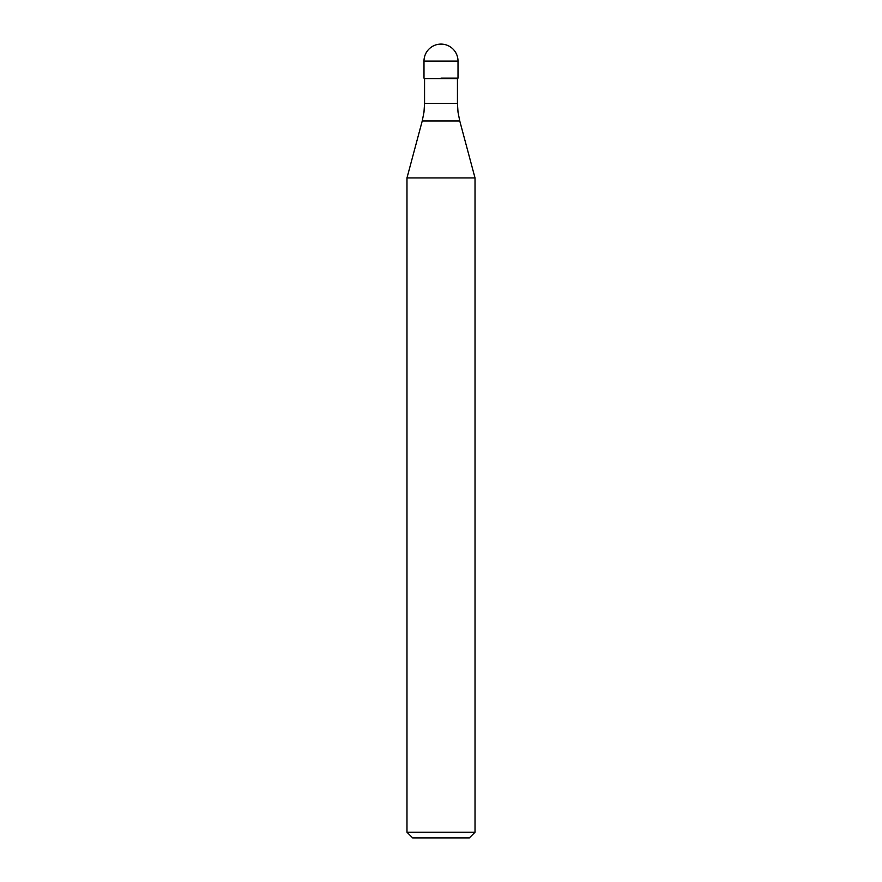 <?xml version="1.0" encoding="UTF-8"?>
<svg xmlns="http://www.w3.org/2000/svg" width="882" height="882" viewBox="0 0 882 882"><rect width="100%" height="100%" fill="white"/><g stroke="black" fill="none" stroke-linecap="round" stroke-linejoin="round"><path stroke-width="1.32" d="M441 78.123L458.012 78.123L441 78.123M457.438 103.37L458.012 112.135L459.765 120.988L422.235 120.988L423.988 112.135L424.562 103.37L457.438 103.37L457.438 78.685L424.562 78.685L423.988 78.123L423.988 61.112L423.988 78.123M459.765 120.988L475.023 177.932L406.977 177.932L422.235 120.988M475.023 832.233L469.345 837.9L412.655 837.9L406.977 832.233L475.023 832.233L475.023 177.932M441 44.1A17.012 17.012 0 0 0 423.988 61.112L458.012 61.112A17.012 17.012 0 0 0 441 44.1A17.012 17.012 0 0 0 423.988 61.112M457.438 78.685L458.012 78.123L458.012 61.112M424.562 103.37L424.562 78.685M406.977 832.233L406.977 177.932"/></g></svg>
